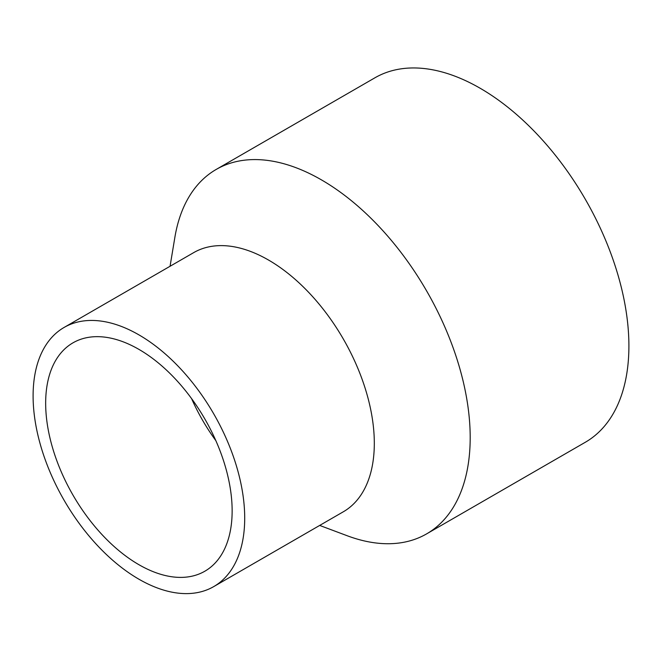 <?xml version="1.0" encoding="UTF-8"?>
<svg xmlns="http://www.w3.org/2000/svg" width="662" height="662" viewBox="0 0 662 662"><rect width="100%" height="100%" fill="white"/><g stroke="black" fill="none" stroke-linecap="round" stroke-linejoin="round"><path stroke-width="0.99" d="M319.688 525.429L347.078 535.699A210.417 121.485 -120 0 0 426.618 533.878L585.324 442.257A210.417 121.485 -120 0 0 585.324 199.287A210.417 121.485 -120 0 0 374.907 77.81L216.209 169.431A210.417 121.485 -120 0 0 174.859 237.41L170.06 266.265M426.618 533.878A210.417 121.485 -120 0 0 426.618 290.916A210.417 121.485 -120 0 0 216.209 169.431M213.718 586.606L343.321 511.784A149.629 86.391 -120 0 0 343.321 339.002A149.629 86.391 -120 0 0 193.701 252.619L64.09 327.45A149.629 86.391 -120 0 0 33.1 395.942A149.629 86.391 -120 0 0 98.415 546.522A149.629 86.391 -120 0 0 213.718 586.606A149.629 86.391 -120 0 0 213.718 413.833A149.629 86.391 -120 0 0 64.09 327.45M45.661 403.199A131.862 76.13 -120 0 0 103.222 535.897A131.862 76.13 -120 0 0 204.831 571.223A131.862 76.13 -120 0 0 204.831 418.963A131.862 76.13 -120 0 0 72.977 342.833A131.862 76.13 -120 0 0 45.661 403.199M191.575 398.598A131.862 76.13 -120 0 0 215.837 440.627"/></g></svg>
